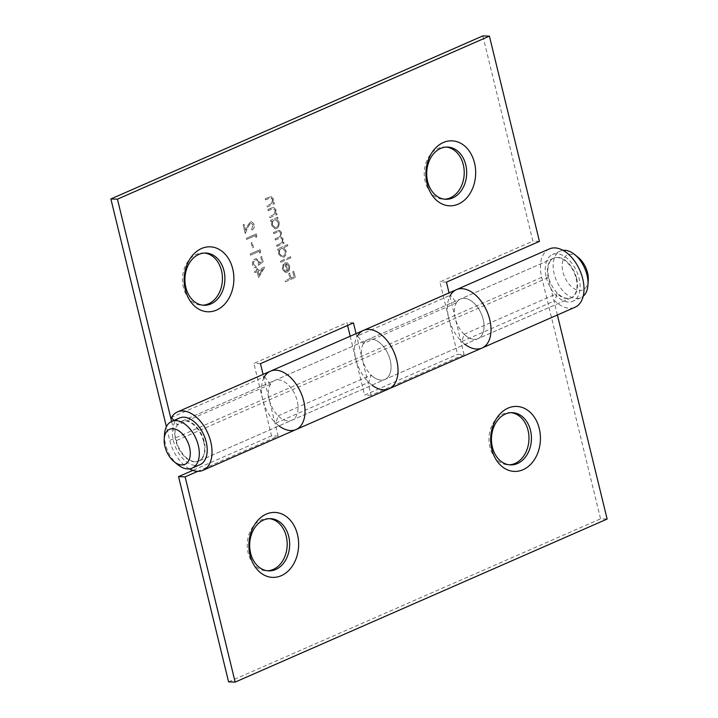 <?xml version="1.0" encoding="UTF-8"?>
<svg xmlns="http://www.w3.org/2000/svg" width="718" height="718" viewBox="0 0 718 718"><rect width="100%" height="100%" fill="white"/><g stroke="black" fill="none" stroke-linecap="round" stroke-linejoin="round"><path stroke-width="0.54" stroke-dasharray="3.59 2.69" d="M255.994 237.496L256.82 236.303L256.245 233.942L246.4 238.259L246.678 239.408L255.509 235.531L255.994 237.496L256.82 236.303M259.826 253.221L260.652 252.036L260.078 249.667L250.232 253.984L250.51 255.132L259.342 251.255L259.826 253.221L260.652 252.036M258.534 277.722L264.601 267.087L257.789 270.076L257.43 268.595L256.416 269.044L256.775 270.515L254.504 271.512L254.782 272.661L257.053 271.664L258.615 277.722L264.655 267.32M269.842 217.733L277.04 214.583L276.762 213.434L275.461 214.009L276.017 209.827L273.612 207.376L271.521 207.933L267.85 209.548L268.128 210.688L273.181 208.624L275.182 210.419L274.052 214.431L269.564 216.594L269.842 217.733L277.04 214.583M276.834 246.4L284.023 243.249L283.745 242.101L282.497 242.648L283.089 238.825L280.63 236.617L281.528 232.435L279.329 230.245L273.441 232.479L273.72 233.628L279.23 231.438L280.693 233.018C280.837 235.549 279.867 237.093 277.794 237.64L274.994 238.87L275.272 240.018L280.765 237.855L282.255 239.417C282.416 241.84 281.528 243.339 279.58 243.932L276.556 245.26L276.915 246.409L284.023 243.249M284.104 243.249L283.825 242.11L282.578 242.657L283.17 238.834L280.63 236.617L281.528 232.435M280.711 262.294L290.799 257.87L290.521 256.721L280.424 261.146L280.792 262.294L290.799 257.87M285.459 281.788L295.304 277.471L293.788 271.251L292.773 271.691L294.012 276.771L290.987 278.099L289.749 273.019L288.735 273.459L289.973 278.539L285.181 280.639L285.459 281.788L295.304 277.471M204.603 253.05A26.126 19.987 92 0 0 203.373 252.96A26.126 19.987 92 0 0 182.48 278.369A26.126 19.987 92 0 0 201.534 305.186A26.126 19.987 92 0 0 202.763 305.177M446.381 147.073A26.126 19.987 92 0 0 445.151 146.975A26.126 19.987 92 0 0 424.257 172.383A26.126 19.987 92 0 0 443.311 199.2A26.126 19.987 92 0 0 444.55 199.2M296.031 429.552A31.861 19.26 -113.7 0 1 262.725 399.648L253.894 363.425L346.893 322.669L347.575 325.469M350.196 336.23L355.715 358.883A31.861 19.26 66.3 0 0 371.996 385.126M189.435 468.872A31.861 19.26 66.3 0 1 169.735 440.403L166.397 426.716M482.011 348.033A31.861 19.26 -113.7 0 1 448.714 318.119L439.883 281.905L532.873 241.14L482.846 35.9M283.188 269.035L283.861 264.933L283.206 264.098L282.273 269.286L285.71 272.643L287.119 272.355L289.255 270.228L289.713 265.992L287.379 262.851L284.633 262.932L286.67 271.287L285.647 271.485L283.188 269.035L283.861 264.933M287.846 245.744L287.568 244.596L277.471 249.02L277.749 250.169L278.997 249.622L278.557 254.037L282.102 257.556L283.484 257.268C285.683 255.967 286.518 253.795 285.988 250.744L283.556 247.629L287.927 245.753L287.568 244.596M277.956 218.353L277.678 217.204L270.489 220.354L270.767 221.503L272.005 220.956L271.566 225.371L275.111 228.889L276.493 228.602C278.692 227.301 279.526 225.129 279.006 222.077L276.627 218.936L278.037 218.353L277.678 217.204M267.213 206.928L274.402 203.768L274.123 202.629L272.822 203.194L273.379 199.021L270.982 196.561L265.211 198.733L265.489 199.882L270.973 197.8L272.544 199.604L271.422 203.616L266.934 205.779L267.213 206.928L274.402 203.768M263.03 261.792L261.756 256.55L260.742 256.99L261.801 261.334L259.377 263.165L259.207 261.576L256.326 258.686L255.007 258.965C252.907 260.104 252.108 262.097 252.628 264.942C253.301 267.105 254.549 267.993 256.353 267.617L255.617 266.504L256.155 266.477L253.616 264.43C253.266 262.384 253.84 260.939 255.321 260.096L256.245 259.916L255.321 260.096C256.775 259.656 257.753 260.365 258.247 262.223L258.426 265.256L263.111 261.792L261.756 256.55M261.837 256.55L260.822 256.999L261.882 261.343L259.467 263.165L259.288 261.576L256.407 258.686L255.087 258.965C252.987 260.104 252.197 262.097 252.709 264.942C253.382 267.105 254.63 268.002 256.434 267.626L255.464 267.724L256.434 267.626L256.155 266.477L253.616 264.43M252.359 247.791L253.364 247.351L252.171 242.442L251.156 242.881L252.359 247.791L253.364 247.351M253.203 224.922L251.659 228.88L251.937 230.029C253.885 228.943 254.639 227.076 254.199 224.42L251.435 221.629L250.331 221.844L247.432 225.982L245.583 230.325L244.138 224.384L243.124 224.824L245.242 233.512L248.105 226.762L250.537 223.029L251.318 222.885L250.537 223.029L253.283 224.931L251.659 228.88M270.444 371.188A31.861 19.26 -113.7 0 0 264.457 376.717L171.467 417.472M456.433 289.659A31.861 19.26 -113.7 0 0 450.437 295.188L456.451 302.763A21.666 13.095 66.3 0 1 460.525 299.002A21.666 13.095 66.3 0 1 481.222 313.586A21.666 13.095 66.3 0 1 477.919 338.69A21.666 13.095 66.3 0 1 455.275 318.352L449.064 292.89M456.451 302.763L363.461 343.518L357.447 335.952L450.437 295.188M356.074 333.655L362.285 359.117A21.666 13.095 -113.7 0 0 384.929 379.454A21.666 13.095 -113.7 0 0 388.223 354.351A21.666 13.095 -113.7 0 0 367.535 339.758A21.666 13.095 -113.7 0 0 363.461 343.518M171.62 421.457L176.296 440.637A21.666 13.095 -113.7 0 0 198.94 460.974A21.666 13.095 -113.7 0 0 202.243 435.871A21.666 13.095 -113.7 0 0 181.546 421.286A21.666 13.095 -113.7 0 0 177.472 425.047L173.855 420.479M264.457 376.717L270.462 384.283A21.666 13.095 66.3 0 1 274.536 380.522A21.666 13.095 66.3 0 1 295.233 395.106A21.666 13.095 66.3 0 1 291.939 420.209A21.666 13.095 66.3 0 1 269.286 399.881L263.084 374.41M270.462 384.283L177.472 425.047M539.442 241.374L532.873 241.14M446.443 282.138L439.883 281.905M260.463 363.658L253.894 363.425M353.453 322.894L346.893 322.669M295.385 277.48L293.788 271.251M293.868 271.251L292.773 271.691M292.854 271.691L294.012 276.771M294.093 276.771L290.987 278.099M291.068 278.099L289.749 273.019M289.83 273.019L288.735 273.459M288.815 273.459L289.973 278.539M290.054 278.539L285.181 280.639M285.261 280.639L285.54 281.788M283.951 264.942L283.206 264.098M283.287 264.098L282.273 269.286M282.353 269.286L285.8 272.643L287.119 272.355M287.2 272.355L289.255 270.228M289.336 270.228L289.713 265.992M289.794 265.992L287.379 262.851M287.46 262.851L284.633 262.932M284.714 262.932L286.67 271.287M286.751 271.287L285.728 271.485L283.269 269.044M287.604 270.776L286.311 263.677L288.815 266.315L288.726 269.017L287.523 270.776L285.8 263.685L288.896 266.324L288.807 269.026L287.523 270.776M290.88 257.87L290.521 256.721M290.602 256.721L280.424 261.146M280.514 261.146L280.792 262.294M287.649 244.605L277.471 249.02M277.552 249.029L277.749 250.169M277.83 250.178L278.997 249.622M279.078 249.631L278.557 254.037M278.638 254.046L282.183 257.556L283.484 257.268M283.565 257.268C285.764 255.967 286.599 253.795 286.069 250.744L285.988 250.744M286.069 250.744L283.556 247.629M283.637 247.629L287.927 245.753M279.508 253.616C279.087 251.255 279.715 249.586 281.411 248.607L282.497 248.383L285.19 251.112C285.593 253.454 284.956 255.123 283.278 256.129L282.291 256.326L279.428 253.616C278.997 251.255 279.634 249.586 281.33 248.599L282.416 248.374L285.1 251.112C285.513 253.445 284.875 255.123 283.197 256.129L282.21 256.317L279.428 253.616M281.609 232.435L279.41 230.245L273.441 232.479M273.522 232.479L273.72 233.628M273.8 233.628L279.311 231.447L280.693 233.018M280.774 233.027C280.917 235.549 279.948 237.093 277.875 237.649L274.994 238.87M275.075 238.87L275.272 240.018M275.362 240.018L280.846 237.864L282.255 239.417M282.336 239.417C282.506 241.84 281.609 243.348 279.661 243.932L276.556 245.26M276.636 245.26L276.915 246.409M277.758 217.204L270.489 220.354M270.569 220.363L270.767 221.503M270.848 221.503L272.005 220.956M272.086 220.964L271.566 225.371M271.646 225.38L275.191 228.889L276.493 228.602M276.574 228.602C278.772 227.301 279.607 225.129 279.087 222.077L279.006 222.077M279.087 222.077L276.627 218.936M276.708 218.936L278.037 218.353M272.526 224.949C272.095 222.589 272.732 220.92 274.429 219.941L275.515 219.717L278.198 222.445C278.611 224.788 277.974 226.457 276.286 227.462L275.299 227.66L272.436 224.949C272.014 222.589 272.643 220.92 274.348 219.932L275.434 219.708L278.117 222.445C278.521 224.779 277.893 226.448 276.206 227.462L275.218 227.651L272.436 224.949M277.121 214.583L276.762 213.434M276.843 213.443L275.461 214.009M275.541 214.009L276.017 209.827M276.098 209.835L273.693 207.376L267.85 209.548M267.931 209.548L268.128 210.688M268.209 210.697L273.262 208.633L275.182 210.419M275.263 210.419L274.052 214.431M274.132 214.431L269.564 216.594M269.645 216.594L269.923 217.742M274.482 203.777L274.123 202.629M274.204 202.629L272.822 203.194M272.903 203.194L273.379 199.021M273.468 199.021L271.063 196.57L265.211 198.733M265.292 198.733L265.489 199.882M265.57 199.882L270.623 197.818L272.544 199.604M272.634 199.604L271.422 203.616M271.503 203.616L266.934 205.779M267.015 205.779L267.293 206.928M264.682 267.087L257.789 270.076M257.87 270.076L257.43 268.595M257.511 268.604L256.416 269.044M256.497 269.044L256.775 270.515M256.856 270.515L254.504 271.512M254.585 271.512L254.782 272.661M254.863 272.661L257.053 271.664M257.143 271.664L258.615 277.722M259.072 275.03L258.148 271.224L262.42 269.349L259.072 275.03L258.067 271.224L262.339 269.349L258.992 275.03M253.696 264.43C253.355 262.384 253.921 260.939 255.402 260.096C256.856 259.656 257.834 260.365 258.327 262.223L258.247 262.223M258.327 262.223L258.426 265.256M258.507 265.265L263.111 261.792M260.733 252.036L260.078 249.667M260.158 249.676L250.232 253.984M250.313 253.984L250.51 255.132M250.591 255.132L259.342 251.255M259.422 251.264L259.907 253.23M253.445 247.36L252.171 242.442M252.251 242.442L251.156 242.881M251.237 242.881L252.44 247.8M256.9 236.312L256.245 233.942M256.326 233.942L246.4 238.259M246.48 238.259L246.678 239.408M246.759 239.408L255.509 235.531M255.59 235.54L256.075 237.505M251.74 228.889L251.937 230.029M252.018 230.029C253.966 228.943 254.719 227.076 254.28 224.429L254.199 224.42M254.28 224.429L251.515 221.629L250.331 221.844M250.411 221.853L247.513 225.982L245.583 230.325M245.664 230.334L244.138 224.384M244.219 224.384L243.124 224.824M243.205 224.824L245.242 233.512M245.323 233.512L248.105 226.762M248.186 226.771L250.618 223.029L253.283 224.931M464.986 344.362A31.861 19.26 66.3 0 1 461.746 341.58L464.142 334.301A21.666 13.095 -113.7 0 0 477.919 338.69A21.666 13.095 -113.7 0 0 481.222 313.586A21.666 13.095 -113.7 0 0 460.525 299.002A21.666 13.095 -113.7 0 0 455.275 318.352L464.106 354.575L457.537 354.342L448.714 318.119A31.861 19.26 66.3 0 1 449.881 296.22M461.746 341.58L554.745 300.815A31.861 19.26 -113.7 0 0 575.01 307.268M549.423 248.904A31.861 19.26 -113.7 0 0 541.704 277.363L600.562 518.827L607.132 519.051M278.997 425.882A31.861 19.26 66.3 0 1 275.766 423.099L278.153 415.821A21.666 13.095 -113.7 0 0 291.939 420.209A21.666 13.095 -113.7 0 0 295.233 395.106A21.666 13.095 -113.7 0 0 274.536 380.522A21.666 13.095 -113.7 0 0 269.286 399.881L278.117 436.095L197.764 471.313M278.153 415.821L371.152 375.065L368.756 382.335A31.861 19.26 -113.7 0 0 389.021 388.788M464.106 354.575L371.107 395.331L362.285 359.117A21.666 13.095 66.3 0 1 367.535 339.758A21.666 13.095 66.3 0 1 388.223 354.351A21.666 13.095 66.3 0 1 384.929 379.454A21.666 13.095 66.3 0 1 371.152 375.065M275.766 423.099L368.756 382.335M363.434 330.424A31.861 19.26 -113.7 0 0 355.715 358.883L364.547 395.106L457.537 354.342M278.117 436.095L271.557 435.862L262.725 399.648A31.861 19.26 66.3 0 1 263.892 377.749M511.135 412.679A26.126 19.987 92 0 0 509.906 412.59A26.126 19.987 92 0 0 502.95 413.945A26.126 19.987 92 0 0 489.155 442.584A26.126 19.987 92 0 0 508.066 464.815A26.126 19.987 92 0 0 509.295 464.806M269.349 518.656A26.126 19.987 92 0 0 268.119 518.567A26.126 19.987 92 0 0 261.173 519.931A26.126 19.987 92 0 0 247.378 548.561A26.126 19.987 92 0 0 266.279 570.792A26.126 19.987 92 0 0 267.518 570.783M228.593 681.867L600.562 518.827M271.557 435.862L192.81 470.38M557.383 314.996L548.265 277.597A21.666 13.095 66.3 0 1 553.515 258.238A21.666 13.095 66.3 0 1 574.212 272.822A21.666 13.095 66.3 0 1 570.918 297.934A21.666 13.095 66.3 0 1 557.132 293.536L554.745 300.815M464.142 334.301L557.132 293.536M371.107 395.331L364.547 395.106M576.626 278.369A21.666 13.095 66.3 0 1 571.375 297.728A21.666 13.095 66.3 0 1 550.688 283.143A21.666 13.095 66.3 0 1 553.982 258.04A21.666 13.095 66.3 0 1 576.626 278.369M203.724 441.821A21.666 13.095 66.3 0 1 198.482 461.18A21.666 13.095 66.3 0 1 177.786 446.596A21.666 13.095 66.3 0 1 181.08 421.484A21.666 13.095 66.3 0 1 203.724 441.821M546.272 277.301A25.489 15.41 -113.7 0 0 572.919 301.228A25.489 15.41 -113.7 0 0 576.796 271.691A25.489 15.41 -113.7 0 0 552.447 254.531A25.489 15.41 -113.7 0 0 546.272 277.301M578.268 257.457A19.117 11.56 -113.7 0 0 565.497 256.245A19.117 11.56 -113.7 0 0 562.93 271.942A19.117 11.56 -113.7 0 0 576.949 289.982A19.117 11.56 -113.7 0 0 588.266 280.262M563.02 250.34A25.489 15.41 -113.7 0 0 560.354 251.067A25.489 15.41 -113.7 0 0 554.179 273.836A25.489 15.41 -113.7 0 0 580.817 297.764A25.489 15.41 -113.7 0 0 583.169 296.292M179.545 417.984A25.489 15.41 -113.7 0 0 173.37 440.753A25.489 15.41 -113.7 0 0 200.017 464.681M164.503 434.291A25.489 15.41 -113.7 0 0 165.463 444.218A25.489 15.41 -113.7 0 0 177.831 464.699M541.704 277.363L169.735 440.403M548.265 277.597L176.296 440.637M553.515 258.238L181.546 421.286M570.918 297.934L198.94 460.974M443.311 199.2L445.779 199.29M445.151 146.975L447.619 147.064M201.534 305.186L203.993 305.267M203.373 252.96L205.833 253.041M266.279 570.792L268.738 570.882M268.119 518.567L270.587 518.656M508.066 464.815L510.525 464.896M509.906 412.59L512.365 412.671M553.982 258.04L181.08 421.484M571.375 297.728L198.482 461.18M560.354 251.067L552.447 254.531M580.817 297.764L572.919 301.228"/><path stroke-width="1.08" d="M202.763 305.177A26.126 19.987 92 0 0 208.489 303.822A26.126 19.987 92 0 0 222.347 275.981A26.126 19.987 92 0 0 204.603 253.05M444.55 199.2A26.126 19.987 92 0 0 450.267 197.845A26.126 19.987 92 0 0 464.133 170.004A26.126 19.987 92 0 0 446.381 147.073M347.575 325.469L350.196 336.23M166.397 426.716L110.868 198.949L117.438 199.173L171.62 421.457M117.438 199.173L489.407 36.133L482.846 35.9L110.868 198.949M173.855 420.479L171.467 417.472A31.861 19.26 66.3 0 1 177.454 411.944A31.861 19.26 66.3 0 1 207.888 433.394A31.861 19.26 66.3 0 1 203.032 470.317L296.031 429.552A31.861 19.26 -113.7 0 0 300.878 392.638A31.861 19.26 -113.7 0 0 270.444 371.188A31.861 19.26 66.3 0 1 300.878 392.638A31.861 19.26 66.3 0 1 296.031 429.552A31.861 19.26 66.3 0 1 278.997 425.882M203.032 470.317A31.861 19.26 66.3 0 1 189.435 468.872M357.447 335.952A31.861 19.26 66.3 0 1 363.434 330.424A31.861 19.26 66.3 0 1 393.868 351.874A31.861 19.26 66.3 0 1 389.021 388.788A31.861 19.26 66.3 0 1 371.996 385.126M296.031 429.552L482.011 348.033A31.861 19.26 -113.7 0 0 486.867 311.109A31.861 19.26 -113.7 0 0 456.433 289.659A31.861 19.26 66.3 0 1 486.867 311.109A31.861 19.26 66.3 0 1 482.011 348.033A31.861 19.26 66.3 0 1 464.986 344.362M201.516 248.518A32.498 24.861 -88 0 1 233.305 285.692A32.498 24.861 -88 0 1 192.236 303.696A32.498 24.861 -88 0 1 201.516 248.518M443.293 142.532A32.498 24.861 -88 0 1 475.092 179.715A32.498 24.861 -88 0 1 434.013 197.719A32.498 24.861 -88 0 1 443.293 142.532M263.084 374.41L260.463 363.658L353.453 322.894L356.074 333.655M449.064 292.89L446.443 282.138L539.442 241.374L489.407 36.133M452.726 197.926A26.126 19.987 92 0 0 466.52 169.295A26.126 19.987 92 0 0 447.619 147.064A26.126 19.987 92 0 0 440.664 148.429A26.126 19.987 92 0 0 426.869 177.068A26.126 19.987 92 0 0 445.779 199.29A26.126 19.987 92 0 0 452.726 197.926M210.948 303.902A26.126 19.987 92 0 0 224.743 275.272A26.126 19.987 92 0 0 205.833 253.041A26.126 19.987 92 0 0 198.877 254.405A26.126 19.987 92 0 0 185.091 283.045A26.126 19.987 92 0 0 203.993 305.267A26.126 19.987 92 0 0 210.948 303.902M449.881 296.22A31.861 19.26 66.3 0 1 456.433 289.659L363.434 330.424A31.861 19.26 -113.7 0 1 393.868 351.874A31.861 19.26 -113.7 0 1 389.021 388.788M482.011 348.033L575.01 307.268A31.861 19.26 -113.7 0 0 579.857 270.354A31.861 19.26 -113.7 0 0 549.423 248.904L456.433 289.659M263.892 377.749A31.861 19.26 66.3 0 1 270.444 371.188L177.454 411.944M509.295 464.806A26.126 19.987 92 0 0 528.96 439.407A26.126 19.987 92 0 0 511.135 412.679M267.518 570.783A26.126 19.987 92 0 0 287.173 545.384A26.126 19.987 92 0 0 269.349 518.656M192.81 470.38L178.558 476.626L228.593 681.867L235.154 682.1L607.132 519.051L557.383 314.996M523.054 469.716A32.498 24.861 -88 0 1 491.256 432.541A32.498 24.861 -88 0 1 532.334 414.537A32.498 24.861 -88 0 1 523.054 469.716M281.268 575.692A32.498 24.861 -88 0 1 249.478 538.518A32.498 24.861 -88 0 1 290.548 520.514A32.498 24.861 -88 0 1 281.268 575.692M197.764 471.313L185.127 476.86L178.558 476.626M235.154 682.1L185.127 476.86M263.632 520.011A26.126 19.987 92 0 0 249.837 548.651A26.126 19.987 92 0 0 268.738 570.882A26.126 19.987 92 0 0 275.694 569.518A26.126 19.987 92 0 0 289.489 540.878A26.126 19.987 92 0 0 270.587 518.656A26.126 19.987 92 0 0 263.632 520.011M505.409 414.035A26.126 19.987 92 0 0 491.615 442.674A26.126 19.987 92 0 0 510.525 464.896A26.126 19.987 92 0 0 517.481 463.532A26.126 19.987 92 0 0 531.266 434.902A26.126 19.987 92 0 0 512.365 412.671A26.126 19.987 92 0 0 505.409 414.035M583.169 296.292A25.489 15.41 -113.7 0 0 587.961 284.929L588.266 280.262A19.117 11.56 -113.7 0 0 578.268 257.457L574.633 254.513A25.489 15.41 -113.7 0 0 563.02 250.34M587.961 284.929A25.489 15.41 -113.7 0 0 574.633 254.513M174.196 461.764L177.831 464.699A25.489 15.41 -113.7 0 0 192.11 468.145L200.017 464.681A25.489 15.41 -113.7 0 0 203.894 435.144A25.489 15.41 -113.7 0 0 179.545 417.984L171.638 421.448A25.489 15.41 -113.7 0 0 164.503 434.291L164.198 438.949A19.117 11.56 -113.7 0 0 164.916 446.399A19.117 11.56 -113.7 0 0 174.196 461.764A19.117 11.56 -113.7 0 0 190.082 456.334A19.117 11.56 -113.7 0 0 178.953 430.944A19.117 11.56 -113.7 0 0 164.198 438.949M192.11 468.145A25.489 15.41 -113.7 0 0 195.987 438.608A25.489 15.41 -113.7 0 0 171.638 421.448M270.444 371.188L363.434 330.424"/></g></svg>

